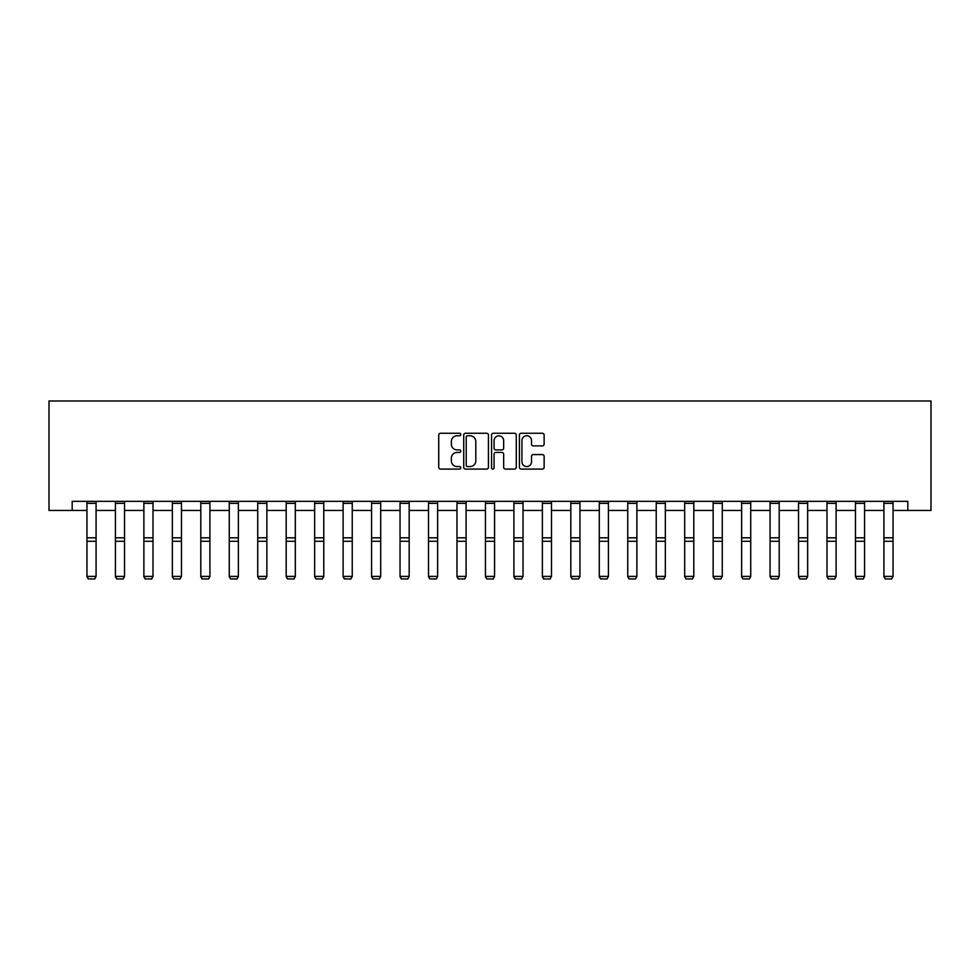 <?xml version="1.0" encoding="UTF-8"?>
<svg xmlns="http://www.w3.org/2000/svg" width="980" height="980" viewBox="0 0 980 980"><rect width="100%" height="100%" fill="white"/><g stroke="black" fill="none" stroke-linecap="round" stroke-linejoin="round"><path stroke-width="1.47" d="M460.808 434.507A1.25 1.25 0 0 0 459.559 433.258L440.522 433.258A1.788 1.788 0 0 0 438.734 435.047L438.734 467.288A1.788 1.788 0 0 0 440.522 469.077L459.559 469.077A1.25 1.25 0 0 0 460.808 467.827A1.25 1.25 0 0 0 459.559 466.566L457.096 466.566A5.733 5.733 0 0 1 451.363 460.833L451.363 458.15A5.733 5.733 0 0 1 457.096 452.417L459.559 452.417A1.25 1.25 0 0 0 460.808 451.168A1.25 1.25 0 0 0 459.559 449.918L457.096 449.918A5.733 5.733 0 0 1 451.363 444.185L451.363 441.502A5.733 5.733 0 0 1 457.096 435.769L459.559 435.769A1.25 1.25 0 0 0 460.808 434.507M542.344 445.888A1.788 1.788 0 0 0 544.133 444.099L544.133 435.047A1.788 1.788 0 0 0 542.344 433.258L521.213 433.258A1.788 1.788 0 0 0 519.412 435.047L519.412 467.288A1.788 1.788 0 0 0 521.213 469.077L542.344 469.077A1.788 1.788 0 0 0 544.133 467.288L544.133 456.362A1.788 1.788 0 0 0 542.344 454.573L533.292 454.573A1.788 1.788 0 0 0 531.503 456.362L531.503 461.776A4.79 4.79 0 0 1 526.713 466.566A4.79 4.79 0 0 1 521.923 461.776L521.923 440.559A4.79 4.79 0 0 1 526.713 435.769A4.79 4.79 0 0 1 531.503 440.559L531.503 444.099A1.788 1.788 0 0 0 533.292 445.888L542.344 445.888M72.177 510.47L72.177 501.344L907.823 501.344L907.823 510.47L931 510.47L931 400.991L49 400.991L49 510.47L86.951 510.47M488.432 435.047A1.788 1.788 0 0 0 486.644 433.258L465.512 433.258A1.788 1.788 0 0 0 463.724 435.047L463.724 467.288A1.788 1.788 0 0 0 465.512 469.077L486.644 469.077A1.788 1.788 0 0 0 488.432 467.288L488.432 435.047M493.357 433.258L514.488 433.258A1.788 1.788 0 0 1 516.276 435.047L516.276 467.288A1.788 1.788 0 0 1 514.488 469.077L505.447 469.077A1.788 1.788 0 0 1 503.659 467.288L503.659 454.218A1.788 1.788 0 0 0 501.87 452.417L495.868 452.417A1.788 1.788 0 0 0 494.079 454.218L494.079 467.827A1.25 1.25 0 0 1 492.818 469.077A1.25 1.25 0 0 1 491.568 467.827L491.568 435.047A1.788 1.788 0 0 1 493.357 433.258M96.077 510.47L115.42 510.47M124.534 510.47L143.876 510.47M153.003 510.47L172.345 510.47M181.459 510.47L200.802 510.47M209.928 510.47L229.271 510.47M238.385 510.47L257.728 510.47M266.854 510.47L286.197 510.47M295.323 510.47L314.654 510.47M323.78 510.47L343.123 510.47M352.249 510.47L371.579 510.47M380.705 510.47L400.048 510.47M409.175 510.47L428.517 510.47M437.631 510.47L456.974 510.47M466.1 510.47L485.443 510.47M494.557 510.47L513.9 510.47M523.026 510.47L542.369 510.47M551.483 510.47L570.826 510.47M579.952 510.47L599.295 510.47M608.421 510.47L627.751 510.47M636.878 510.47L656.22 510.47M665.346 510.47L684.677 510.47M693.803 510.47L713.146 510.47M722.272 510.47L741.615 510.47M750.729 510.47L770.072 510.47M779.198 510.47L798.541 510.47M807.655 510.47L826.998 510.47M836.124 510.47L855.467 510.47M864.581 510.47L883.923 510.47M893.05 510.47L907.823 510.47M467.485 435.769A1.25 1.25 0 0 0 466.223 437.019L466.223 465.316A1.25 1.25 0 0 0 467.485 466.566L470.082 466.566A5.733 5.733 0 0 0 475.802 460.833L475.802 441.502A5.733 5.733 0 0 0 470.082 435.769L467.485 435.769M503.659 440.645A4.79 4.79 0 0 0 498.869 435.855A4.79 4.79 0 0 0 494.079 440.645L494.079 448.117A1.788 1.788 0 0 0 495.868 449.918L501.87 449.918A1.788 1.788 0 0 0 503.659 448.117L503.659 440.645M86.951 576.742L88.323 579.009L86.951 576.412L96.077 576.412L94.705 579.009L88.323 578.874L94.705 579.009M96.077 501.344L96.077 576.412L94.705 578.874M86.951 501.344L86.951 576.412L88.323 578.874M115.42 576.742L116.779 579.009L115.42 576.412L124.534 576.412L123.174 579.009L116.779 578.874L123.174 579.009M143.876 576.742L145.248 579.009L143.876 576.412L153.003 576.412L151.631 579.009L145.248 578.874L151.631 579.009M124.534 501.344L124.534 576.412L123.174 578.874M115.42 501.344L115.42 576.412L116.779 578.874M153.003 501.344L153.003 576.412L151.631 578.874M143.876 501.344L143.876 576.412L145.248 578.874M172.345 576.742L173.705 579.009L172.345 576.412L181.459 576.412L180.1 579.009L173.705 578.874L180.1 579.009M200.802 576.742L202.174 579.009L200.802 576.412L209.928 576.412L208.556 579.009L202.174 578.874L208.556 579.009M229.271 576.742L230.631 579.009L229.271 576.412L238.385 576.412L237.025 579.009L230.631 578.874L237.025 579.009M181.459 501.344L181.459 576.412L180.1 578.874M172.345 501.344L172.345 576.412L173.705 578.874M209.928 501.344L209.928 576.412L208.556 578.874M200.802 501.344L200.802 576.412L202.174 578.874M238.385 501.344L238.385 576.412L237.025 578.874M229.271 501.344L229.271 576.412L230.631 578.874M257.728 576.742L259.1 579.009L257.728 576.412L266.854 576.412L265.482 579.009L259.1 578.874L265.482 579.009M266.854 501.344L266.854 576.412L265.482 578.874M257.728 501.344L257.728 576.412L259.1 578.874M286.197 576.742L287.569 579.009L286.197 576.412L295.323 576.412L293.951 579.009L287.569 578.874L293.951 579.009M295.323 501.344L295.323 576.412L293.951 578.874M286.197 501.344L286.197 576.412L287.569 578.874M314.654 576.742L316.026 579.009L314.654 576.412L323.78 576.412L322.408 579.009L316.026 578.874L322.408 579.009M323.78 501.344L323.78 576.412L322.408 578.874M314.654 501.344L314.654 576.412L316.026 578.874M343.123 576.742L344.495 579.009L343.123 576.412L352.249 576.412L350.877 579.009L344.495 578.874L350.877 579.009M352.249 501.344L352.249 576.412L350.877 578.874M343.123 501.344L343.123 576.412L344.495 578.874M371.579 576.742L372.951 579.009L371.579 576.412L380.705 576.412L379.334 579.009L372.951 578.874L379.334 579.009M380.705 501.344L380.705 576.412L379.334 578.874M371.579 501.344L371.579 576.412L372.951 578.874M400.048 576.742L401.42 579.009L400.048 576.412L409.175 576.412L407.803 579.009L401.42 578.874L407.803 579.009M409.175 501.344L409.175 576.412L407.803 578.874M400.048 501.344L400.048 576.412L401.42 578.874M428.517 576.742L429.877 579.009L428.517 576.412L437.631 576.412L436.272 579.009L429.877 578.874L436.272 579.009M437.631 501.344L437.631 576.412L436.272 578.874M428.517 501.344L428.517 576.412L429.877 578.874M456.974 576.742L458.346 579.009L456.974 576.412L466.1 576.412L464.728 579.009L458.346 578.874L464.728 579.009M466.1 501.344L466.1 576.412L464.728 578.874M456.974 501.344L456.974 576.412L458.346 578.874M485.443 576.742L486.803 579.009L485.443 576.412L494.557 576.412L493.197 579.009L486.803 578.874L493.197 579.009M494.557 501.344L494.557 576.412L493.197 578.874M485.443 501.344L485.443 576.412L486.803 578.874M513.9 576.742L515.272 579.009L513.9 576.412L523.026 576.412L521.654 579.009L515.272 578.874L521.654 579.009M523.026 501.344L523.026 576.412L521.654 578.874M513.9 501.344L513.9 576.412L515.272 578.874M542.369 576.742L543.729 579.009L542.369 576.412L551.483 576.412L550.123 579.009L543.729 578.874L550.123 579.009M551.483 501.344L551.483 576.412L550.123 578.874M542.369 501.344L542.369 576.412L543.729 578.874M570.826 576.742L572.198 579.009L570.826 576.412L579.952 576.412L578.58 579.009L572.198 578.874L578.58 579.009M579.952 501.344L579.952 576.412L578.58 578.874M570.826 501.344L570.826 576.412L572.198 578.874M599.295 576.742L600.667 579.009L599.295 576.412L608.421 576.412L607.049 579.009L600.667 578.874L607.049 579.009M608.421 501.344L608.421 576.412L607.049 578.874M599.295 501.344L599.295 576.412L600.667 578.874M627.751 576.742L629.123 579.009L627.751 576.412L636.878 576.412L635.505 579.009L629.123 578.874L635.505 579.009M636.878 501.344L636.878 576.412L635.505 578.874M627.751 501.344L627.751 576.412L629.123 578.874M656.22 576.742L657.592 579.009L656.22 576.412L665.346 576.412L663.975 579.009L657.592 578.874L663.975 579.009M665.346 501.344L665.346 576.412L663.975 578.874M656.22 501.344L656.22 576.412L657.592 578.874M684.677 576.742L686.049 579.009L684.677 576.412L693.803 576.412L692.431 579.009L686.049 578.874L692.431 579.009M693.803 501.344L693.803 576.412L692.431 578.874M684.677 501.344L684.677 576.412L686.049 578.874M713.146 576.742L714.518 579.009L713.146 576.412L722.272 576.412L720.9 579.009L714.518 578.874L720.9 579.009M722.272 501.344L722.272 576.412L720.9 578.874M713.146 501.344L713.146 576.412L714.518 578.874M741.615 576.742L742.975 579.009L741.615 576.412L750.729 576.412L749.369 579.009L742.975 578.874L749.369 579.009M750.729 501.344L750.729 576.412L749.369 578.874M741.615 501.344L741.615 576.412L742.975 578.874M770.072 576.742L771.444 579.009L770.072 576.412L779.198 576.412L777.826 579.009L771.444 578.874L777.826 579.009M779.198 501.344L779.198 576.412L777.826 578.874M770.072 501.344L770.072 576.412L771.444 578.874M798.541 576.742L799.901 579.009L798.541 576.412L807.655 576.412L806.295 579.009L799.901 578.874L806.295 579.009M807.655 501.344L807.655 576.412L806.295 578.874M798.541 501.344L798.541 576.412L799.901 578.874M826.998 576.742L828.37 579.009L826.998 576.412L836.124 576.412L834.752 579.009L828.37 578.874L834.752 579.009M836.124 501.344L836.124 576.412L834.752 578.874M826.998 501.344L826.998 576.412L828.37 578.874M855.467 576.742L856.826 579.009L855.467 576.412L864.581 576.412L863.221 579.009L856.826 578.874L863.221 579.009M864.581 501.344L864.581 576.412L863.221 578.874M855.467 501.344L855.467 576.412L856.826 578.874M883.923 576.742L885.295 579.009L883.923 576.412L893.05 576.412L891.678 579.009L885.295 578.874L891.678 579.009M893.05 501.344L893.05 576.412L891.678 578.874M883.923 501.344L883.923 576.412L885.295 578.874M96.077 501.38L86.951 501.38M96.077 537.812L86.951 537.812M96.077 541.266L86.951 541.266M96.077 503.34L86.951 503.34M124.534 501.38L115.42 501.38M124.534 537.812L115.42 537.812M124.534 541.266L115.42 541.266M124.534 503.34L115.42 503.34M153.003 501.38L143.876 501.38M153.003 537.812L143.876 537.812M153.003 541.266L143.876 541.266M153.003 503.34L143.876 503.34M181.459 501.38L172.345 501.38M181.459 537.812L172.345 537.812M181.459 541.266L172.345 541.266M181.459 503.34L172.345 503.34M209.928 501.38L200.802 501.38M209.928 537.812L200.802 537.812M209.928 541.266L200.802 541.266M209.928 503.34L200.802 503.34M238.385 501.38L229.271 501.38M238.385 537.812L229.271 537.812M238.385 541.266L229.271 541.266M238.385 503.34L229.271 503.34M266.854 501.38L257.728 501.38M266.854 537.812L257.728 537.812M266.854 541.266L257.728 541.266M266.854 503.34L257.728 503.34M295.323 501.38L286.197 501.38M295.323 537.812L286.197 537.812M295.323 541.266L286.197 541.266M295.323 503.34L286.197 503.34M323.78 501.38L314.654 501.38M323.78 537.812L314.654 537.812M323.78 541.266L314.654 541.266M323.78 503.34L314.654 503.34M352.249 501.38L343.123 501.38M352.249 537.812L343.123 537.812M352.249 541.266L343.123 541.266M352.249 503.34L343.123 503.34M380.705 501.38L371.579 501.38M380.705 537.812L371.579 537.812M380.705 541.266L371.579 541.266M380.705 503.34L371.579 503.34M409.175 501.38L400.048 501.38M409.175 537.812L400.048 537.812M409.175 541.266L400.048 541.266M409.175 503.34L400.048 503.34M437.631 501.38L428.517 501.38M437.631 537.812L428.517 537.812M437.631 541.266L428.517 541.266M437.631 503.34L428.517 503.34M466.1 501.38L456.974 501.38M466.1 537.812L456.974 537.812M466.1 541.266L456.974 541.266M466.1 503.34L456.974 503.34M494.557 501.38L485.443 501.38M494.557 537.812L485.443 537.812M494.557 541.266L485.443 541.266M494.557 503.34L485.443 503.34M523.026 501.38L513.9 501.38M523.026 537.812L513.9 537.812M523.026 541.266L513.9 541.266M523.026 503.34L513.9 503.34M551.483 501.38L542.369 501.38M551.483 537.812L542.369 537.812M551.483 541.266L542.369 541.266M551.483 503.34L542.369 503.34M579.952 501.38L570.826 501.38M579.952 537.812L570.826 537.812M579.952 541.266L570.826 541.266M579.952 503.34L570.826 503.34M608.421 501.38L599.295 501.38M608.421 537.812L599.295 537.812M608.421 541.266L599.295 541.266M608.421 503.34L599.295 503.34M636.878 501.38L627.751 501.38M636.878 537.812L627.751 537.812M636.878 541.266L627.751 541.266M636.878 503.34L627.751 503.34M665.346 501.38L656.22 501.38M665.346 537.812L656.22 537.812M665.346 541.266L656.22 541.266M665.346 503.34L656.22 503.34M693.803 501.38L684.677 501.38M693.803 537.812L684.677 537.812M693.803 541.266L684.677 541.266M693.803 503.34L684.677 503.34M722.272 501.38L713.146 501.38M722.272 537.812L713.146 537.812M722.272 541.266L713.146 541.266M722.272 503.34L713.146 503.34M750.729 501.38L741.615 501.38M750.729 537.812L741.615 537.812M750.729 541.266L741.615 541.266M750.729 503.34L741.615 503.34M779.198 501.38L770.072 501.38M779.198 537.812L770.072 537.812M779.198 541.266L770.072 541.266M779.198 503.34L770.072 503.34M807.655 501.38L798.541 501.38M807.655 537.812L798.541 537.812M807.655 541.266L798.541 541.266M807.655 503.34L798.541 503.34M836.124 501.38L826.998 501.38M836.124 537.812L826.998 537.812M836.124 541.266L826.998 541.266M836.124 503.34L826.998 503.34M864.581 501.38L855.467 501.38M864.581 537.812L855.467 537.812M864.581 541.266L855.467 541.266M864.581 503.34L855.467 503.34M893.05 501.38L883.923 501.38M893.05 537.812L883.923 537.812M893.05 541.266L883.923 541.266M893.05 503.34L883.923 503.34"/></g></svg>
